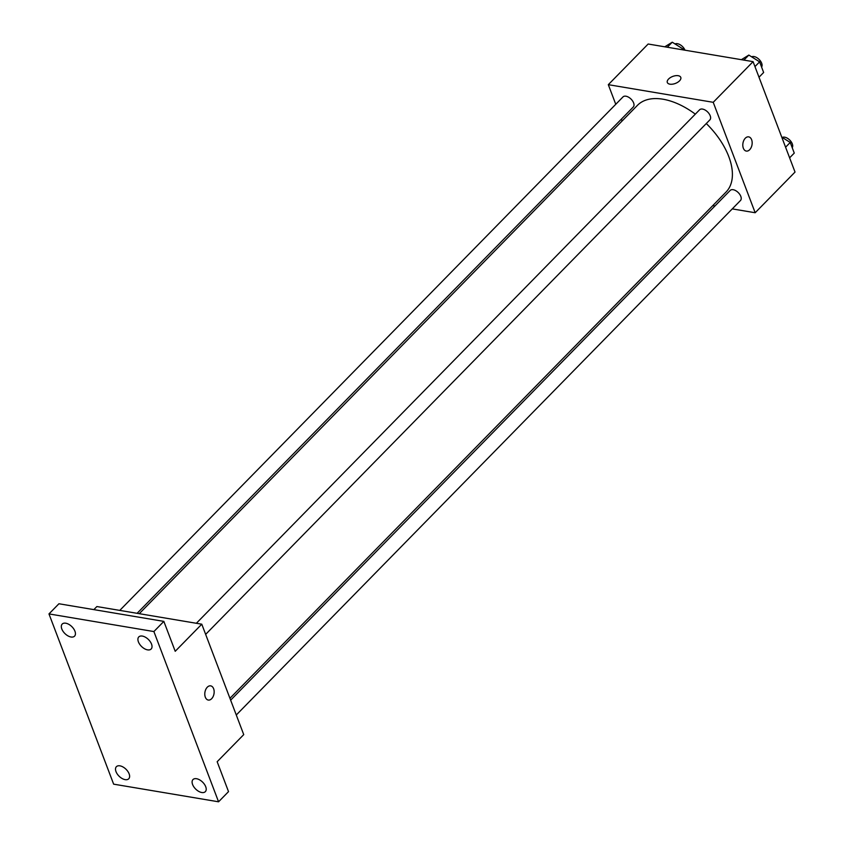 <?xml version="1.0" encoding="UTF-8"?>
<svg xmlns="http://www.w3.org/2000/svg" width="844" height="844" viewBox="0 0 844 844"><rect width="100%" height="100%" fill="white"/><g stroke="black" fill="none" stroke-linecap="round" stroke-linejoin="round"><path stroke-width="1.27" d="M615.761 104.297L608.313 84.674L648.16 44.015L753.08 61.644L795.027 172.07L755.169 212.741L732.265 208.89M608.313 84.674L713.222 102.314L753.08 61.644M713.222 102.314L755.169 212.741M748.67 136.865A7.206 4.6 -80.5 0 1 752.141 142.108A7.206 4.6 -80.5 0 1 749.662 149.726A7.206 4.6 -80.5 0 1 746.286 151.076A7.206 4.6 -80.5 0 1 742.952 143.206A7.206 4.6 -80.5 0 1 748.681 136.865A7.206 4.6 -80.5 0 1 752.141 142.108A7.206 4.6 -80.5 0 1 749.672 149.726A7.206 4.6 -80.5 0 1 746.286 151.076M229.937 698.304L726.019 192.094A61.992 35.163 -135.6 0 0 706.291 123.53M695.319 114.14A61.992 35.163 -135.6 0 0 637.463 105.321L139.271 613.683M622.102 120.987L621.395 119.131M714.942 205.978L712.779 205.609M137.097 613.314L633.274 107.009A7.206 4.083 -135.6 0 0 630.995 99.043A7.206 4.083 -135.6 0 0 622.988 96.923L119.774 610.402M205.651 634.382L709.867 119.88A7.206 4.083 -135.6 0 0 707.588 111.914A7.206 4.083 -135.6 0 0 699.581 109.794L196.367 623.273M236.278 714.995L740.494 200.492A7.206 4.083 -135.6 0 0 738.205 192.537A7.206 4.083 -135.6 0 0 730.208 190.406L230.644 700.161M667.319 82.501A7.206 3.745 159.2 0 1 670.421 77.574A7.206 3.745 159.2 0 1 678.207 75.707A7.206 3.745 159.2 0 1 680.781 77.384A7.206 3.745 159.2 0 1 675.379 83.44A7.206 3.745 159.2 0 1 667.319 82.49A7.206 3.745 159.2 0 1 670.421 77.574A7.206 3.745 159.2 0 1 678.207 75.696A7.206 3.745 159.2 0 1 680.781 77.384M201.779 624.191L243.737 734.618L217.161 761.721L228.524 791.63L218.564 801.8L113.645 784.16L48.973 613.915L58.932 603.755L163.852 621.384L175.214 651.294L201.779 624.191L96.87 606.551L93.853 609.621M48.973 613.915L153.893 631.555L163.852 621.384M153.893 631.555L218.564 801.8M210.662 685.856A7.206 4.6 -80.5 0 1 214.133 691.088A7.206 4.6 -80.5 0 1 211.654 698.705A7.206 4.6 -80.5 0 1 208.278 700.056A7.206 4.6 -80.5 0 1 204.934 692.196A7.206 4.6 -80.5 0 1 210.662 685.856A7.206 4.6 -80.5 0 1 214.133 691.088A7.206 4.6 -80.5 0 1 211.654 698.705A7.206 4.6 -80.5 0 1 208.278 700.056M74.937 631.206A8.64 4.906 44.4 0 1 74.557 636.154A8.64 4.906 44.4 0 1 67.931 635.859A8.64 4.906 44.4 0 1 61.823 629.002A8.64 4.906 44.4 0 1 62.213 624.054A8.64 4.906 44.4 0 1 68.828 624.349A8.64 4.906 44.4 0 1 74.937 631.206M129.121 773.842A8.64 4.906 44.4 0 1 128.731 778.79A8.64 4.906 44.4 0 1 122.116 778.506A8.64 4.906 44.4 0 1 116.008 771.638A8.64 4.906 44.4 0 1 116.388 766.69A8.64 4.906 44.4 0 1 123.013 766.985A8.64 4.906 44.4 0 1 129.121 773.842M205.714 786.713A8.64 4.906 44.4 0 1 205.324 791.661A8.64 4.906 44.4 0 1 198.709 791.377A8.64 4.906 44.4 0 1 192.601 784.509A8.64 4.906 44.4 0 1 192.981 779.571A8.64 4.906 44.4 0 1 199.606 779.856A8.64 4.906 44.4 0 1 205.714 786.713M151.53 644.077A8.64 4.906 44.4 0 1 151.139 649.025A8.64 4.906 44.4 0 1 144.524 648.741A8.64 4.906 44.4 0 1 138.416 641.873A8.64 4.906 44.4 0 1 138.796 636.925A8.64 4.906 44.4 0 1 145.421 637.22A8.64 4.906 44.4 0 1 151.53 644.077M664.787 46.8L672.257 42.2L683.018 48.984L683.376 49.933M667.319 47.232L672.257 42.2M682.269 49.743L683.018 48.984M685.011 50.207A7.206 4.083 -135.6 0 0 675.052 43.962M781.755 137.129L790.227 142.467L794.267 153.091L789.615 157.839M785.585 147.215L790.227 142.467M792.21 147.679A7.206 4.083 -135.6 0 0 789.9 140.22A7.206 4.083 -135.6 0 0 782.261 137.445M741.37 59.681L748.839 55.071L759.611 61.855L763.641 72.478L758.999 77.226M743.912 60.103L748.839 55.071M754.958 66.592L759.611 61.855M761.583 67.066A7.206 4.083 -135.6 0 0 759.273 59.607A7.206 4.083 -135.6 0 0 751.635 56.833"/></g></svg>
